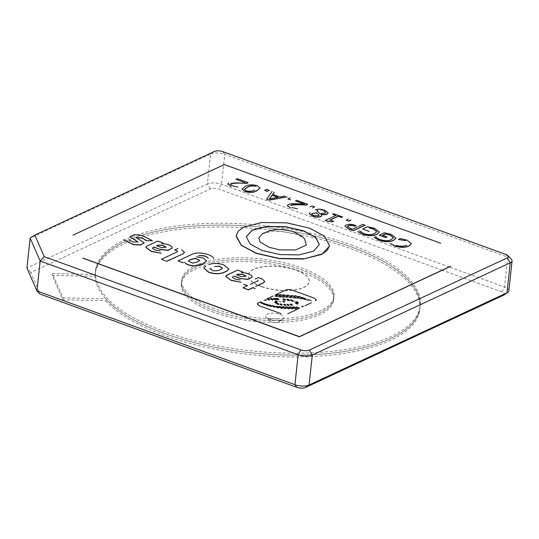 <?xml version="1.0" encoding="UTF-8"?>
<svg xmlns="http://www.w3.org/2000/svg" width="539" height="539" viewBox="0 0 539 539"><rect width="100%" height="100%" fill="white"/><g stroke="black" fill="none" stroke-linecap="round" stroke-linejoin="round"><path stroke-width="0.4" stroke-dasharray="2.69 2.02" d="M277.221 319.236A5.1 1.967 6.1 0 0 271.137 318.758A5.1 1.967 6.1 0 0 269.615 320.914A5.1 1.967 6.1 0 0 271.4 321.945A5.1 1.967 6.1 0 0 278.831 321.904A5.1 1.967 6.1 0 0 277.221 319.236M269.615 320.914L266.253 317.431A9.183 3.544 6.1 0 0 269.473 319.29A9.183 3.544 6.1 0 0 282.847 319.203L278.831 321.904M262.122 234.108L270.827 231.575L281.351 231.305L296.672 234.377L304.495 238.636M246.316 236.823L250.069 244.16L261.873 250.588L280.078 254.772L299.051 255.055L313.496 251.363L319.371 244.632M236.129 236.217L238.326 231.251L243.655 227.35L262.109 222.634L286.35 222.998L309.615 228.347L324.7 236.554L329.464 246.168M261.368 286.411A30.615 11.811 -173.9 0 1 248.391 275.018A30.615 11.811 -173.9 0 1 265.316 266.407A30.615 11.811 -173.9 0 1 296.295 270.133A30.615 11.811 -173.9 0 1 309.278 281.526A30.615 11.811 -173.9 0 1 292.347 290.137A30.615 11.811 -173.9 0 1 261.368 286.411M261.348 286.6A30.615 11.811 -173.9 0 1 248.371 275.207A30.615 11.811 -173.9 0 1 265.296 266.596A30.615 11.811 -173.9 0 1 296.275 270.322A30.615 11.811 -173.9 0 1 309.258 281.715A30.615 11.811 -173.9 0 1 292.327 290.326A30.615 11.811 -173.9 0 1 261.348 286.6M442.108 270.194L218.834 189.095A6.124 2.365 6.1 0 0 210.351 188.906L30.844 272.545L40.257 294.146M503.729 295.076A6.124 2.365 6.1 0 0 501.796 291.875L442.236 270.241M30.844 272.545L26.95 268.038L207.421 183.954L210.621 153.992L30.15 238.076M449.142 266.933L221.563 184.264A10.207 3.935 6.1 0 0 207.421 183.954L210.351 188.906M508.85 290.844A10.207 3.935 6.1 0 0 504.524 287.044L449.256 266.973M501.796 291.875L504.524 287.044L507.725 257.09L224.77 154.302L221.563 184.264L218.834 189.095M214.354 151.459L210.621 153.992A10.207 3.935 -173.9 0 1 224.77 154.302L222.836 151.641M505.798 254.428L507.725 257.09A10.207 3.935 -173.9 0 1 511.295 259.151M72.981 235.267L224.345 164.739L440.727 243.338M136.252 237.605L144.243 243.076M129.178 239.855L132.924 242.2L137.977 241.984M129.946 236.891L134.238 234.849L141.979 235.556L152.301 240.866M152.355 248.304L155.245 250.258L160.265 250.898M145.853 247.361L146.723 246.35L157.691 241.236L162.893 243.028M161.606 243.628C166.45 243.972 169.92 245.137 172.022 247.125L172.17 248.122M181.697 249.914L184.473 252.373M161.417 259.427L177.675 251.767M174.804 250.116L177.958 248.553M209.125 264.575C213.262 263.16 218.12 263.322 223.712 265.06L228.718 269.062M203.782 268.018L205.689 266.178M241.944 272.559L241.512 272.754C246.37 272.99 249.847 274.122 251.942 276.157L252.09 277.154M232.282 277.336L235.166 279.29L240.185 279.93M225.922 276.069L237.611 270.268L242.806 272.155M255.115 279.135L258.242 277.767L261.988 279.128L264.77 281.466M243.001 287.92L247.3 285.737M250.285 284.464L258.221 280.597M196.331 256.847L203.21 258.215L206.639 260.957M178.113 260.997L193.13 253.997C199.41 251.518 212.521 255.035 213.693 258.444M296.073 307.217L298.566 308.813M257.258 303.956L260.465 301.928M264.157 300.21L265.7 300.607L266.057 300.236M266.596 299.071L269.069 300.176L269.426 299.812M267.519 298.727L273.064 296.059M274.93 296.026L276.776 296.605L277.107 296.241M275.537 294.995L285.785 290.218C287.671 289.531 289.881 289.584 292.407 290.366L314.217 298.289L316.245 299.967M302.224 297.69C300.452 297.629 305.276 300.23 305.781 299.603L308.483 300.405M301.928 306.536L302.197 307.035M398.631 239.498L400.255 238.75L406.938 240.286L411.365 243.709M396.05 245.4C400.383 246.822 403.981 246.761 406.83 245.205M382.798 235.354L386.989 237.072M374.167 237.632L375.986 236.769C376.754 238.036 378.27 239.06 380.534 239.855C384.866 241.155 388.471 241.122 391.361 239.747L393.423 237.76M379.281 235.247L384.226 232.942L391.213 234.573L395.943 238.117M362.632 229.203L367.585 226.892L374.565 228.523L379.294 232.1M359.345 230.719C360.113 231.986 361.622 233.016 363.892 233.811C368.218 235.112 371.829 235.071 374.72 233.704L376.781 231.703M344.953 226.232L346.099 225.201C349.043 224.237 352.378 224.379 356.104 225.632M358.489 226.501L362.902 224.534L365.011 225.295M346.301 220.215L348.376 219.157M325.347 220.545L335.743 215.519M330.191 220.033L333.54 221.441M332.583 214.374L333.614 213.895L342.689 217.089M315.463 209.86L324.748 210.426L328.184 212.959M320.988 214.367L321.743 215.728M309.231 213.599L310.107 212.71M310.073 206.956L312.128 206.087L314.655 207.003M287.395 205.655L288.426 204.726C292.96 203.749 298.316 203.607 304.495 204.294L303.888 204.072M296.544 200.333L307.702 204.483M291.916 207.569L297.494 208.741M287.941 199.012L290.016 197.961M272.774 194.411L279.815 197.159L284.963 196.122M266.616 199.208L272.107 191.453M264.555 190.516L266.616 189.56L269.143 190.476M242.018 189.142L245.198 186.609C248.108 184.81 252.077 184.56 257.11 185.861L260.027 188.098M236.917 178.672L248.075 182.822M230.288 184.378L232.275 186.002L237.867 187.08M227.768 184.001L228.812 182.97M161.484 247.583L156.553 245.986M166.106 247.286L161.464 247.772M210.102 269.001L213.188 271.043L218.167 270.807L221.603 269.21L222.418 268.179M241.411 276.615L236.48 275.018M246.033 276.318L241.391 276.803M347.419 226.643L350.114 228.563L352.439 229.405L357.303 227.141M325.731 212.501L324.869 213.431L319.957 213.821L317.033 211.113M318.657 215.795L313.597 215.472M319.196 215.31L318.637 215.984M313.577 215.661L311.636 214.091M277.686 197.368L278.043 197.301M278.023 197.49L269.392 198.878M188.279 261.092L192.49 263.295L197.658 262.149L199.74 260.425M296.295 308.517L295.938 308.894C295.062 309.399 291.565 307.142 293.25 307.176M289.302 308.436L288.944 308.82C288.062 309.319 284.565 307.062 286.256 307.095M282.295 307.991L281.951 308.362C281.102 308.847 277.726 306.671 279.357 306.698M275.254 306.987L274.951 307.324C273.037 307.035 272.242 306.536 272.559 305.822M268.496 305.451L268.152 305.815C266.253 305.492 265.518 304.98 265.936 304.279M276.291 299.569L275.934 299.94C274.048 299.65 273.327 299.158 273.772 298.478M289.497 300.432L289.173 300.782C287.462 300.513 286.809 300.068 287.213 299.448M297.939 303.861L297.636 304.198C296.005 303.942 295.379 303.524 295.763 302.931M292.441 305.141L292.131 305.472C290.501 305.222 289.881 304.798 290.265 304.205M285.906 305.303L285.636 305.613C284.147 305.384 283.581 305 283.932 304.461M278.885 304.286L278.616 304.596C277.127 304.373 276.554 303.989 276.884 303.45M277.47 301.948L277.187 302.264C275.853 302.022 275.382 301.665 275.786 301.2M284.612 301.901L284.349 302.197C283.137 301.975 282.712 301.651 283.083 301.22M302.083 298.451L301.685 298.862C300.695 299.441 296.517 296.585 298.471 296.679M295.076 297.649L294.678 298.06C293.681 298.646 289.443 295.668 291.417 295.783M283.817 296.8L283.426 297.205C282.456 297.797 278.057 294.732 280.051 294.86M287.193 296.942L286.802 297.353C285.818 297.939 281.533 294.968 283.507 295.082M291.073 297.272L290.676 297.683C289.692 298.269 285.38 295.224 287.368 295.352M280.583 296.672L280.219 297.056C279.29 297.676 274.62 294.496 276.628 294.624M298.249 297.824L297.797 298.269C296.726 298.822 292.792 295.803 294.772 295.958M276.655 302.979L276.366 303.295C275.031 303.053 274.567 302.696 274.964 302.224M282.193 304.926L281.917 305.242C280.435 305.007 279.869 304.623 280.233 304.09M288.978 305.303L288.655 305.633C287.193 305.37 286.681 304.98 287.119 304.461M298.343 302.851L298.033 303.188C296.403 302.931 295.783 302.507 296.167 301.921M293 300.957L292.677 301.301C290.966 301.031 290.305 300.594 290.716 299.974M285.603 300.014L285.279 300.364C283.561 300.095 282.908 299.65 283.312 299.03M278.865 299.596L278.508 299.967C276.622 299.671 275.901 299.185 276.352 298.505M273.091 299.664L272.734 300.034C270.847 299.738 270.127 299.253 270.571 298.572M271.831 306.32L271.508 306.671C269.601 306.361 268.826 305.856 269.183 305.155M278.744 307.56L278.427 307.91C276.52 307.607 275.739 307.102 276.083 306.395M285.67 308.207L285.326 308.577C284.477 309.063 281.102 306.88 282.726 306.913M292.792 308.463L292.434 308.84C291.559 309.339 288.062 307.089 289.746 307.115M244.322 189.479L246.053 191.008C249.82 191.837 252.703 191.486 254.704 189.95M263.113 303.383C262.648 304.003 263.268 304.474 264.966 304.804L265.323 304.441M293.701 300.701C293.317 301.294 293.937 301.719 295.567 301.968C295.958 301.382 295.332 300.957 293.701 300.701M279.155 300.93C278.757 301.395 279.222 301.752 280.556 301.995C280.954 301.523 280.489 301.166 279.155 300.93M213.794 312.317A76.545 29.524 -173.9 0 1 181.347 283.837A76.545 29.524 -173.9 0 1 223.665 262.311A76.545 29.524 -173.9 0 1 301.119 271.629A76.545 29.524 -173.9 0 1 333.56 300.102A76.545 29.524 -173.9 0 1 291.242 321.628A76.545 29.524 -173.9 0 1 213.794 312.317M213.99 310.444A76.545 29.524 -173.9 0 1 181.549 281.964A76.545 29.524 -173.9 0 1 223.867 260.438A76.545 29.524 -173.9 0 1 301.314 269.756A76.545 29.524 -173.9 0 1 333.762 298.229A76.545 29.524 -173.9 0 1 291.444 319.755A76.545 29.524 -173.9 0 1 213.99 310.444A76.545 29.524 -173.9 0 1 181.549 281.964A76.545 29.524 -173.9 0 1 223.867 260.438A76.545 29.524 -173.9 0 1 301.314 269.756A76.545 29.524 -173.9 0 1 333.762 298.229A76.545 29.524 -173.9 0 1 291.444 319.755A76.545 29.524 -173.9 0 1 213.99 310.444M62.773 299.745L62.969 297.872L52.364 273.536L95.167 274.479A163.29 62.982 -173.9 0 1 95.288 272.747A163.29 62.982 -173.9 0 1 185.571 226.831A163.29 62.982 -173.9 0 1 350.801 246.7A163.29 62.982 -173.9 0 1 420.016 307.452A163.29 62.982 -173.9 0 1 329.74 353.362A163.29 62.982 -173.9 0 1 164.51 333.5A163.29 62.982 -173.9 0 1 105.779 298.815L105.577 300.688A163.29 62.982 6.1 0 0 164.307 335.373A163.29 62.982 6.1 0 0 329.538 355.235A163.29 62.982 6.1 0 0 419.82 309.319A163.29 62.982 6.1 0 0 350.599 248.573A163.29 62.982 6.1 0 0 185.369 228.704A163.29 62.982 6.1 0 0 95.086 274.62A163.29 62.982 6.1 0 0 94.965 276.352L52.162 275.409L62.773 299.745L105.577 300.688M95.167 274.479L94.965 276.352M62.969 297.872L105.779 298.815M52.364 273.536L52.162 275.409M164.51 333.5A163.29 62.982 6.1 0 0 329.74 353.362A163.29 62.982 6.1 0 0 420.016 307.452A163.29 62.982 6.1 0 0 350.801 246.7A163.29 62.982 6.1 0 0 185.571 226.831A163.29 62.982 6.1 0 0 95.288 272.747A163.29 62.982 6.1 0 0 164.51 333.5M350.997 244.827A163.29 62.982 -173.9 0 1 420.218 305.579A163.29 62.982 -173.9 0 1 329.935 351.489A163.29 62.982 -173.9 0 1 164.705 331.626A163.29 62.982 -173.9 0 1 95.491 270.874A163.29 62.982 -173.9 0 1 185.773 224.958A163.29 62.982 -173.9 0 1 350.997 244.827M214.192 308.571A76.545 29.524 -173.9 0 1 181.744 280.091A76.545 29.524 -173.9 0 1 224.062 258.572A76.545 29.524 -173.9 0 1 301.517 267.883A76.545 29.524 -173.9 0 1 333.964 296.356A76.545 29.524 -173.9 0 1 291.639 317.882A76.545 29.524 -173.9 0 1 214.192 308.571M279.95 314.405A9.183 3.544 -173.9 0 1 278.575 320.422A9.183 3.544 -173.9 0 1 265.606 315.713A9.183 3.544 -173.9 0 1 279.95 314.405M181.347 283.837L181.744 280.091M419.82 309.319L420.218 305.579M95.086 274.62L95.491 270.874M333.56 300.102L333.964 296.356"/><path stroke-width="0.81" d="M268.995 247.273L260.108 241.937L258.747 237.968L262.122 234.108C266.428 231.662 271.198 230.113 276.446 229.459L282.793 229.318L292.273 231.346C297.461 233.414 301.537 235.846 304.495 238.636L306.354 245.083L295.601 249.961L279.856 249.887L268.995 247.273M261.893 250.399L250.089 243.978L246.323 236.729L252.191 230.092L266.637 226.4L285.609 226.69L303.814 230.874L315.618 237.295L319.384 244.538L313.516 251.181L299.071 254.873L280.098 254.583L261.893 250.399M319.371 244.632L315.551 237.436L303.794 231.056L285.65 226.879L266.724 226.575L252.279 230.227L246.316 236.823M329.464 246.168L321.621 254.489L303.134 259.05L279.081 258.619L256.052 253.303L241.189 245.285L236.129 236.217M309.635 228.159L324.411 236.089L329.545 245.622L327.288 250.298L322.16 254.044L304.212 258.76L278.98 258.417L256.072 253.114L241.297 245.178L236.163 235.644L238.42 230.975L243.547 227.229L261.496 222.513L286.728 222.85L309.635 228.159M30.15 238.076L40.155 261.024L36.955 290.979L294.941 384.698A10.207 3.935 6.1 0 0 309.09 385.008L312.29 355.046L510.224 262.823L507.293 257.871L309.359 350.094A6.124 2.365 -173.9 0 1 300.877 349.905L44.265 256.692L34.846 235.092L30.15 238.076L26.95 268.038L36.955 290.979L40.257 294.146L296.874 387.359A6.124 2.365 6.1 0 0 305.357 387.541L503.291 295.318A6.124 2.365 6.1 0 0 503.729 295.076L507.745 292.381A10.207 3.935 6.1 0 0 508.85 290.844L512.05 260.883A10.207 3.935 -173.9 0 1 510.224 262.823L507.024 292.785A10.207 3.935 6.1 0 0 507.745 292.381M305.357 387.541L309.09 385.008L507.024 292.785L503.291 295.318M44.265 256.692L40.155 261.024L298.148 354.736L294.941 384.698L296.874 387.359M309.359 350.094L312.29 355.046A10.207 3.935 -173.9 0 1 298.148 354.736L300.877 349.905M34.846 235.092L214.354 151.459A6.124 2.365 6.1 0 1 222.836 151.641L505.798 254.428A6.124 2.365 6.1 0 1 507.94 255.661L511.295 259.151A10.207 3.935 -173.9 0 1 512.05 260.883M507.293 257.871A6.124 2.365 6.1 0 0 507.94 255.661M450.725 266.286L299.367 336.808L82.986 258.208M146.392 240.758L152.321 240.677L146.392 240.758L142.289 238.13L136.266 237.692M144.263 242.894L140.477 245.056L133.369 244.612L123.391 239.754L133.389 244.43L140.497 244.868L144.263 242.894L136.252 237.605L142.195 237.901L146.413 240.569M137.95 242.078L129.966 236.702L137.977 241.984L132.938 242.011L129.178 239.855M172.17 248.122L167.986 250.413L160.171 249.442L153.972 247.192L152.355 248.304M162.899 242.934L157.705 241.048L146.743 246.161L145.86 247.266L151.196 251.201L161.276 253.229L151.176 251.39L145.853 247.361M184.473 252.373L183.3 253.701L166.807 261.388L161.437 259.239L177.688 251.673M177.311 250.925L174.804 250.116L177.318 250.83M228.718 269.062L226.906 271.13L223.469 272.734C219.056 274.277 214.044 274.095 208.425 272.182L203.782 268.018M252.09 277.154L247.913 279.445L240.098 278.474L233.906 276.13M240.185 279.93L235.186 279.101L232.282 277.248L232.848 276.622L232.282 277.336M241.512 272.754L242.826 271.966L237.632 270.079L226.663 275.193L225.841 276.305L230.86 280.139L241.202 282.261L231.096 280.421L225.767 276.487L225.922 276.069M264.77 281.466L263.598 282.82L255.675 286.425M255.176 288.506L252.932 287.786L248.425 289.888L243.001 287.92L248.439 289.699L252.953 287.597L255.183 288.412M247.509 285.818L243.83 284.383M257.965 280.974L257.608 280.044L257.986 280.792L250.291 284.37M440.734 243.251L224.365 164.557L72.994 235.172M82.999 258.114L299.388 336.619L450.739 266.192M206.639 260.957L202.246 264.379L194.229 266.05C189.122 265.612 185.908 264.326 184.601 262.19C185.935 264.11 189.149 265.336 194.249 265.868L194.229 266.05M183.314 262.789L178.113 260.997L183.321 262.695M208.243 258.336C206.39 256.227 203.142 255.392 198.507 255.83C203.176 255.082 206.424 255.917 208.243 258.336M298.586 308.625L287.718 313.779L298.586 308.625L296.261 306.886L299.603 308.241L296.073 307.217M259.272 305.802L281.088 313.637L259.272 305.802L257.258 303.956M265.7 300.607L265.518 299.569L265.72 300.418L264.157 300.21M269.069 300.176C269.662 299.724 269.15 299.239 267.519 298.727L267.539 298.545C269.163 299.051 269.682 299.536 269.089 299.994L266.596 299.071M276.776 296.605C277.39 296.275 276.979 295.736 275.537 294.995L275.557 294.806C276.999 295.554 277.41 296.086 276.797 296.416L274.93 296.026M316.245 299.967L315.403 300.883L316.265 299.879L314.237 298.101L292.428 290.177C289.881 289.396 287.671 289.349 285.805 290.029L275.557 294.806M311.225 300.782L308.483 299.495L311.225 300.782M308.483 300.405L305.802 299.414C305.296 300.041 300.472 297.44 302.244 297.501L305.741 298.835L302.015 297.811M311.441 302.729L305.094 305.68L311.441 302.729M302.197 307.035C301.678 306.213 302.143 305.997 303.585 306.381C302.123 306.152 301.658 306.374 302.197 307.035L301.928 306.482M411.365 243.709L408.926 246.067C405.038 247.792 400.295 247.765 394.689 245.979L390.182 243.358L394.71 245.791C400.315 247.576 405.058 247.603 408.946 245.878L411.378 243.615L406.958 240.098L400.275 238.561L398.55 239.363M405.901 240.785L398.631 239.498L405.901 240.785M393.423 237.76L390.189 235.179L385.695 233.825L382.582 235.273L387.009 236.884L385.809 237.618L379.281 235.247L384.246 232.754L391.233 234.384L395.949 238.056L393.531 240.306C389.461 242.038 384.617 241.964 378.991 240.077L374.187 237.443L375.905 236.641M385.675 234.014L382.562 235.462M395.943 238.117L393.51 240.495C389.488 242.22 384.644 242.139 378.971 240.266L374.187 237.443M369.175 231.48L362.653 229.014L369.188 231.386M379.294 232.1L376.869 234.445C372.847 236.17 367.996 236.095 362.329 234.222L357.532 231.487L362.349 234.034C368.016 235.907 372.867 235.981 376.889 234.263L379.308 232.013L374.585 228.334L367.605 226.703L362.653 229.014M376.781 231.703L373.547 229.129L369.04 227.876L373.567 228.947L376.795 231.615L374.74 233.515C371.849 234.889 368.238 234.923 363.913 233.623L359.345 230.719M358.502 226.407L362.922 224.345L365.011 225.295L353.368 230.726L348.834 229.075L344.953 226.232M350.902 220.074L348.827 221.131L346.301 220.215L348.383 219.063M341.659 217.574L338.081 216.179L329.976 219.952L333.56 221.253L332.657 221.852L327.005 221.145L325.367 220.357L335.979 215.411L332.603 214.185L335.959 215.6M338.061 216.368L329.956 220.141M328.184 212.959L327.072 214.151C325.549 214.812 323.521 214.886 320.988 214.367C323.541 214.67 325.576 214.535 327.092 213.963L327.072 214.151M321.743 215.728L320.941 216.658C318.408 217.426 315.598 217.251 312.512 216.126L309.231 213.599M310.087 206.861L312.148 205.898L314.675 206.821L312.6 207.872M304.495 204.294L295.365 200.879M307.722 204.294L306.26 205.15C300.378 204.604 295.163 204.672 290.622 205.359C295.291 203.924 299.152 204.833 306.28 204.968L307.722 204.294L296.558 200.238M287.375 205.757L290.696 208.108L287.395 205.655M290.481 199.841L287.941 199.012L290.022 197.867M287.065 196.89L269.237 200.164L266.616 199.208L272.114 191.358M274.317 192.255L272.66 194.566M269.163 190.287L267.081 191.439L264.575 190.328L266.637 189.371L269.163 190.287L267.101 191.251L264.575 190.328M260.027 188.098L256.8 190.813C253.882 192.612 249.907 192.861 244.874 191.561L242.018 189.142M244.881 182.539L235.738 179.224L244.881 182.539M236.931 178.577L248.095 182.633L246.633 183.496C240.758 182.896 235.536 182.997 230.988 183.799L230.288 184.378M227.754 184.095L231.076 186.447L227.768 184.001M152.321 240.677L142 235.368L134.258 234.66L129.966 236.702M152.914 247.684L153.972 247.192M153.992 247.003L160.171 249.442M160.191 249.254L168.006 250.224L172.184 248.028L172.042 246.936C169.953 244.854 166.47 243.756 161.606 243.628M160.265 250.898L155.266 250.069L152.362 248.216L152.935 247.495M161.484 247.583L156.573 245.797L157.9 245.184L162.886 245.272L166.133 247.199L161.484 247.583M177.971 248.466L174.825 249.928M166.807 261.388L161.437 259.239M166.827 261.199L183.3 253.701M181.697 249.914L184.493 252.265L183.321 253.512M205.689 266.178L203.789 267.923L208.445 271.993C214.064 273.906 219.077 274.088 223.49 272.545L226.926 270.949L228.725 268.968L223.732 264.871C218.154 263.045 213.282 262.944 209.125 264.575M222.418 268.179L219.232 266.32L214.475 266.522L219.366 266.158L222.439 268.085L221.623 269.022L218.187 270.618L213.208 270.854L210.102 268.907L211.039 268.119L210.102 269.001M242.826 271.966L241.533 272.572C246.343 272.781 249.82 273.913 251.962 275.968L252.104 277.059L247.933 279.256L240.098 278.474M233.913 276.035L240.118 278.286M241.411 276.615L236.5 274.829L237.82 274.216L242.813 274.304L246.053 276.231L241.411 276.615M255.681 286.33L263.611 282.631L264.784 281.385L262.001 278.939L258.262 277.578L255.122 279.047M243.837 284.289L247.529 285.63L243.022 287.732M213.693 258.444C212.568 254.603 199.417 251.45 193.151 253.815L178.133 260.809M196.331 256.847L203.371 258.08L206.646 260.876L202.469 264.103L194.249 265.868M277.134 296.154L276.797 296.416M273.064 296.059L267.539 298.545M269.453 299.724L269.089 299.994M266.084 300.162L265.72 300.418M260.465 301.928L258.12 302.931L257.258 303.841L259.293 305.62M406.83 245.205C404.007 246.444 400.416 246.512 396.05 245.4M385.809 237.618L379.301 235.058M387.009 236.884L385.83 237.429M390.189 235.179L385.695 233.825M375.986 236.769C376.801 237.84 378.324 238.804 380.554 239.673C384.886 240.98 388.498 240.94 391.381 239.559L393.443 237.659L390.209 234.991M348.834 229.075L344.96 226.151L346.119 225.012C349.077 223.948 352.405 224.157 356.104 225.632M353.368 230.726L348.854 228.886M365.031 225.113L353.389 230.537M357.323 226.953L352.459 229.223L350.134 228.374L347.419 226.548L348.261 225.76C350.377 224.985 352.722 225.174 355.309 226.319C352.701 225.39 350.343 225.268 348.241 225.949L347.419 226.643M348.827 221.131L346.321 220.027M350.916 219.986L348.848 220.943M327.005 221.145L325.367 220.357M332.657 221.852L327.025 220.963M333.56 221.253L332.678 221.67M341.665 217.48L338.081 216.179M332.603 214.185L333.634 213.707L342.696 216.995M315.463 209.86C318.219 208.862 321.318 208.984 324.768 210.244L328.204 212.858L327.092 213.963M325.731 212.501L323.683 210.796L325.751 212.386L324.889 213.242L319.977 213.633L317.033 211.113L317.74 210.547L317.04 211.214M316.649 212.925L319.216 215.223L318.657 215.795L313.597 215.472L311.636 213.963L312.216 213.377L316.649 212.925L319.196 215.31M310.107 212.71L309.231 213.505L312.532 215.937C315.618 217.062 318.421 217.237 320.961 216.469L321.756 215.64L320.988 214.367M314.675 206.821L312.613 207.778M287.395 205.568L288.446 204.537C290.157 203.816 292.65 203.547 295.924 203.722L304.515 204.106L295.379 200.784M291.916 207.569L297.494 208.741M290.487 199.747L287.961 198.824M269.237 200.164L266.637 199.026M287.078 196.796L269.257 199.976M269.392 198.878L278.043 197.301L272.121 195.152L269.392 198.878M274.331 192.16L272.68 194.377L279.835 196.978L284.976 196.028M244.874 191.561L242.018 189.041L245.218 186.42C248.25 184.594 252.218 184.345 257.13 185.672L260.041 187.996L256.82 190.624C253.815 192.443 249.84 192.692 244.895 191.372M248.095 182.633L246.653 183.307C239.532 183.125 235.658 182.371 231.009 183.61L230.294 184.304L232.296 185.814L237.867 187.08M227.775 183.907L228.812 182.97M156.788 245.878L157.9 245.184M157.88 245.366L162.684 245.407L166.106 247.286M236.709 274.91L237.82 274.216M237.8 274.398L242.611 274.439L246.033 276.318M197.678 261.961L192.504 263.106L188.286 260.997L190.321 259.495L195.334 258.336L199.753 260.33L197.678 261.961M293.27 306.987C294.045 306.448 297.69 308.78 295.958 308.706C295.183 309.245 291.538 306.913 293.27 306.987L292.906 307.264M296.322 308.429L295.958 308.706M286.276 306.907C287.051 306.368 290.696 308.706 288.965 308.631C288.19 309.17 284.545 306.832 286.276 306.907L285.913 307.183M289.328 308.355L288.965 308.631M279.377 306.516C280.125 305.99 283.642 308.247 281.971 308.173C281.223 308.692 277.706 306.442 279.377 306.516L279.027 306.779M282.321 307.91L281.971 308.173M272.579 305.633C274.472 305.93 275.267 306.428 274.971 307.142C273.084 306.846 272.289 306.347 272.579 305.633L272.269 305.876M265.956 304.097C267.829 304.427 268.563 304.939 268.173 305.633C266.3 305.303 265.565 304.791 265.956 304.097L265.606 304.353M268.523 305.37L268.173 305.633M263.133 303.194C264.831 303.524 265.451 303.996 264.986 304.616C263.288 304.286 262.668 303.814 263.133 303.194M273.792 298.289C275.651 298.586 276.372 299.078 275.955 299.758C274.095 299.462 273.374 298.97 273.792 298.289L273.428 298.559M276.318 299.489L275.955 299.758M287.233 299.26C288.917 299.529 289.578 299.974 289.194 300.594C287.503 300.324 286.849 299.879 287.233 299.26L286.903 299.502M295.783 302.743C297.393 302.999 298.02 303.423 297.656 304.009C296.046 303.753 295.419 303.329 295.783 302.743L295.473 302.972M290.285 304.023C291.895 304.279 292.515 304.697 292.151 305.29C290.541 305.034 289.921 304.609 290.285 304.023L289.969 304.252M283.952 304.272C285.414 304.508 285.98 304.892 285.657 305.424C284.188 305.195 283.622 304.811 283.952 304.272L283.669 304.481M276.905 303.262C278.373 303.491 278.946 303.875 278.636 304.407C277.167 304.178 276.595 303.801 276.905 303.262L276.628 303.47M275.806 301.011C277.12 301.254 277.585 301.611 277.201 302.076C275.894 301.833 275.422 301.476 275.806 301.011L275.51 301.22M283.103 301.031C284.296 301.254 284.72 301.577 284.37 302.008C283.177 301.786 282.753 301.463 283.103 301.031L282.827 301.227M298.491 296.49C299.354 295.864 303.706 298.822 301.705 298.673C300.836 299.3 296.484 296.342 298.491 296.49L298.087 296.8M302.103 298.363L301.705 298.673M291.437 295.594C292.313 294.961 296.726 298.047 294.698 297.872C293.822 298.505 289.409 295.419 291.437 295.594L291.033 295.904M295.102 297.562L294.698 297.872M283.447 297.016C282.604 297.663 278.023 294.489 280.071 294.671C280.913 294.024 285.495 297.198 283.447 297.016L283.837 296.713M279.68 294.974L280.071 294.671M283.527 294.894C284.39 294.254 288.843 297.333 286.822 297.164C285.96 297.804 281.499 294.725 283.527 294.894L283.13 295.197M287.22 296.861L286.822 297.164M290.696 297.494C289.834 298.134 285.347 294.981 287.388 295.17C288.25 294.523 292.738 297.683 290.696 297.494L291.1 297.191M286.991 295.473L287.388 295.17M280.24 296.868C279.445 297.541 274.58 294.247 276.648 294.442C277.45 293.768 282.308 297.063 280.24 296.868L280.603 296.585M276.285 294.725L276.648 294.442M294.793 295.77C295.743 295.156 299.846 298.289 297.818 298.08C296.861 298.694 292.765 295.554 294.793 295.77L294.341 296.106M298.269 297.744L297.818 298.08M274.984 302.035C276.298 302.278 276.763 302.635 276.386 303.107C275.072 302.864 274.607 302.507 274.984 302.035L274.688 302.244M280.253 303.902C281.715 304.137 282.274 304.522 281.937 305.054C280.475 304.818 279.916 304.434 280.253 303.902L279.963 304.111M287.139 304.272C288.581 304.542 289.093 304.933 288.675 305.451C287.233 305.182 286.721 304.791 287.139 304.272L286.809 304.501M296.187 301.732C297.797 301.988 298.417 302.413 298.054 302.999C296.45 302.743 295.823 302.318 296.187 301.732L295.871 301.961M290.73 299.785C292.421 300.055 293.075 300.499 292.697 301.112C291.006 300.843 290.353 300.398 290.73 299.785L290.406 300.028M283.332 298.849C285.023 299.118 285.677 299.556 285.299 300.176C283.608 299.906 282.955 299.462 283.332 298.849L283.002 299.084M276.372 298.316C278.225 298.613 278.946 299.098 278.528 299.778C276.669 299.482 275.955 298.997 276.372 298.316L276.008 298.579M278.892 299.516L278.528 299.778M270.591 298.384C272.451 298.68 273.172 299.165 272.754 299.846C270.895 299.549 270.174 299.064 270.591 298.384L270.228 298.646M273.118 299.583L272.754 299.846M260.539 301.995C262.244 302.325 262.864 302.797 262.399 303.417C260.701 303.093 260.081 302.615 260.539 301.995M269.204 304.966C271.083 305.269 271.865 305.775 271.528 306.482C269.648 306.172 268.873 305.667 269.204 304.966L268.88 305.209M276.103 306.206C277.989 306.509 278.771 307.014 278.447 307.722C276.568 307.419 275.786 306.913 276.103 306.206L275.786 306.455M282.746 306.725C283.494 306.206 287.011 308.456 285.347 308.389C284.599 308.908 281.082 306.657 282.746 306.725L282.396 306.994M285.697 308.119L285.347 308.389M289.766 306.934C290.541 306.395 294.186 308.726 292.455 308.652C291.68 309.191 288.035 306.859 289.766 306.934L289.403 307.21M292.818 308.375L292.455 308.652M312.216 213.377L316.629 213.114M311.636 214.091L312.196 213.565M272.121 195.152L277.686 197.368M269.527 198.851L272.101 195.334M254.704 189.95C252.724 191.264 249.847 191.554 246.074 190.819L244.329 189.384L247.327 187.188C249.314 185.719 252.185 185.429 255.937 186.312C252.164 185.645 249.287 186.002 247.307 187.377L244.322 189.479M199.74 260.425L195.199 258.518L190.307 259.683L188.279 261.092M292.913 307.365L293.25 307.176C294.132 306.671 297.629 308.928 295.938 308.894M285.919 307.284L286.256 307.095C287.132 306.597 290.629 308.847 288.944 308.82M279.034 306.88L279.357 306.698C280.206 306.213 283.581 308.389 281.951 308.362M272.283 305.977L272.559 305.822C274.472 306.112 275.274 306.617 274.951 307.324M265.612 304.454L265.936 304.279C267.836 304.609 268.57 305.121 268.152 305.815M273.435 298.66L273.772 298.478C275.658 298.774 276.379 299.26 275.934 299.94M286.91 299.603L287.213 299.448C288.924 299.718 289.578 300.162 289.173 300.782M295.48 303.073L295.763 302.931C297.393 303.188 298.02 303.605 297.636 304.198M289.982 304.353L290.265 304.205C291.895 304.461 292.515 304.885 292.131 305.472M283.682 304.589L283.932 304.461C285.414 304.697 285.987 305.081 285.636 305.613M276.642 303.572L276.884 303.45C278.373 303.673 278.946 304.057 278.616 304.596M275.523 301.321L275.786 301.2C277.12 301.436 277.585 301.793 277.187 302.264M282.847 301.328L283.083 301.22C284.289 301.442 284.713 301.766 284.349 302.197M298.094 296.901L298.471 296.679C299.462 296.1 303.632 298.956 301.685 298.862M291.04 296.005L291.417 295.783C292.414 295.197 296.652 298.182 294.678 298.06M279.68 295.076L280.051 294.86C281.021 294.26 285.414 297.326 283.426 297.205M283.137 295.298L283.507 295.082C284.491 294.489 288.769 297.461 286.802 297.353M286.991 295.574L287.368 295.352C288.358 294.766 292.664 297.811 290.676 297.683M276.291 294.826L276.628 294.624C277.558 294.011 282.227 297.184 280.219 297.056M294.348 296.201L294.772 295.958C295.844 295.399 299.778 298.417 297.797 298.269M274.701 302.345L274.964 302.224C276.298 302.467 276.763 302.824 276.366 303.295M279.977 304.218L280.233 304.09C281.715 304.326 282.274 304.71 281.917 305.242M286.822 304.602L287.119 304.461C288.587 304.724 289.099 305.114 288.655 305.633M295.884 302.062L296.167 301.921C297.797 302.177 298.424 302.595 298.033 303.188M290.413 300.129L290.716 299.974C292.428 300.236 293.081 300.681 292.677 301.301M283.015 299.185L283.312 299.03C285.03 299.3 285.683 299.745 285.279 300.364M276.015 298.68L276.352 298.505C278.239 298.795 278.953 299.286 278.508 299.967M270.241 298.747L270.571 298.572C272.458 298.862 273.179 299.354 272.734 300.034M268.887 305.31L269.183 305.155C271.09 305.458 271.872 305.963 271.508 306.671M275.793 306.556L276.083 306.395C277.996 306.698 278.778 307.203 278.427 307.91M282.409 307.095L282.726 306.913C283.575 306.428 286.95 308.604 285.326 308.577M289.409 307.311L289.746 307.115C290.629 306.617 294.126 308.874 292.434 308.84M264.966 304.804C265.437 304.185 264.817 303.713 263.113 303.383L262.783 303.551"/></g></svg>
